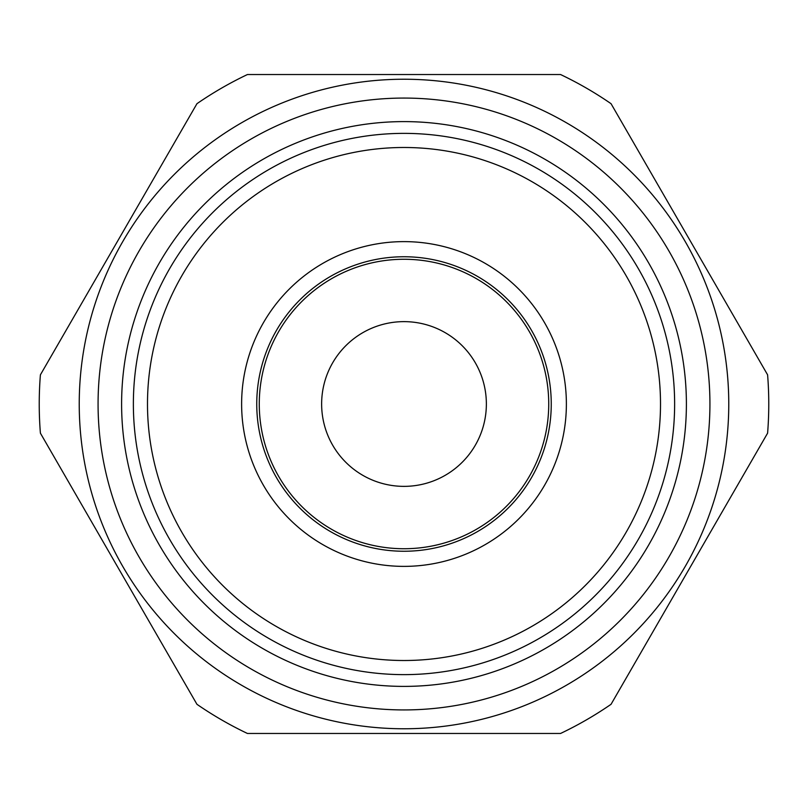 <?xml version="1.0" encoding="UTF-8"?>
<svg xmlns="http://www.w3.org/2000/svg" width="808" height="808" viewBox="0 0 808 808"><rect width="100%" height="100%" fill="white"/><g stroke="black" fill="none" stroke-linecap="round" stroke-linejoin="round"><path stroke-width="1.21" d="M404 79.234A324.766 324.766 0 0 1 728.765 404A324.766 324.766 0 0 1 404 728.765A324.766 324.766 0 0 1 79.234 404A324.766 324.766 0 0 1 404 79.234M560.55 733.472L247.45 733.472A364.772 364.772 0 0 1 196.95 704.303L40.4 433.159A364.772 364.772 0 0 1 40.4 374.841L196.95 103.697A364.772 364.772 0 0 1 247.45 74.528L560.55 74.528A364.772 364.772 0 0 1 611.05 103.697L767.6 374.841A364.772 364.772 0 0 1 767.6 433.159L611.05 704.303A364.772 364.772 0 0 1 560.55 733.472M404 147.49A256.51 256.51 0 0 1 660.51 404A256.51 256.51 0 0 1 404 660.51A256.51 256.51 0 0 1 147.49 404A256.51 256.51 0 0 1 404 147.49M404 133.371A270.63 270.63 0 0 1 674.63 404A270.63 270.63 0 0 1 404 674.63A270.63 270.63 0 0 1 133.371 404A270.63 270.63 0 0 1 404 133.371M548.733 404A144.733 144.733 0 0 1 404 548.733A144.733 144.733 0 0 1 259.267 404A144.733 144.733 0 0 0 404 548.733A144.733 144.733 0 0 0 548.733 404A144.733 144.733 0 0 0 404 259.267A144.733 144.733 0 0 0 259.267 404A144.733 144.733 0 0 1 404 259.267A144.733 144.733 0 0 0 259.267 404A144.733 144.733 0 0 0 404 548.733M404 566.378A162.378 162.378 0 0 1 241.622 404A162.378 162.378 0 0 1 404 241.622A162.378 162.378 0 0 1 566.378 404A162.378 162.378 0 0 1 404 566.378M404 709.929A305.929 305.929 0 0 0 709.929 404A305.929 305.929 0 0 0 404 98.071A305.929 305.929 0 0 0 98.071 404A305.929 305.929 0 0 0 404 709.929M404 121.604A282.396 282.396 0 0 1 686.396 404A282.396 282.396 0 0 1 404 686.396A282.396 282.396 0 0 1 121.604 404A282.396 282.396 0 0 1 404 121.604M321.635 404A82.365 82.365 0 0 1 404 321.635A82.365 82.365 0 0 1 486.365 404A82.365 82.365 0 0 1 404 486.365A82.365 82.365 0 0 1 321.635 404M404 256.752A147.248 147.248 0 0 1 551.248 404A147.248 147.248 0 0 1 404 551.248A147.248 147.248 0 0 1 256.752 404A147.248 147.248 0 0 1 404 256.752"/></g></svg>
